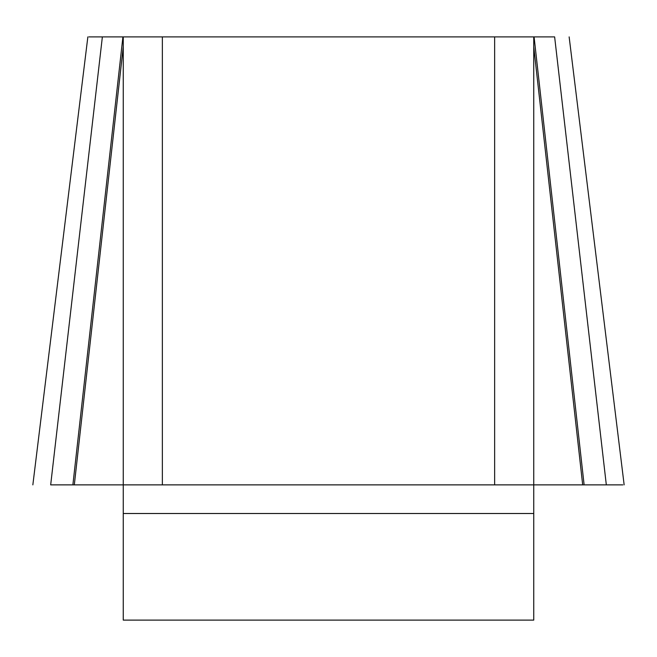<?xml version="1.0" encoding="UTF-8"?>
<svg xmlns="http://www.w3.org/2000/svg" width="657" height="657" viewBox="0 0 657 657"><rect width="100%" height="100%" fill="white"/><g stroke="black" fill="none" stroke-linecap="round" stroke-linejoin="round"><path stroke-width="0.99" d="M88.917 36.891L102.369 36.891L50.679 484.874L123.253 484.874L123.253 36.891L162.353 36.891L162.353 484.874L123.253 484.874L123.253 620.109L533.747 620.109L533.747 484.874L494.647 484.874L494.647 36.891L533.747 36.891L533.747 484.874L582.685 484.874L533.747 46.762M533.747 36.891L554.631 36.891L606.321 484.874L582.685 484.874M72.878 484.874L122.916 36.891L102.369 36.891M162.353 36.891L494.647 36.891M162.353 484.874L494.647 484.874M622.844 484.874L606.321 484.874M584.122 484.874L534.084 36.891M74.315 484.874L123.253 46.762M533.747 513.503L123.253 513.503M569.143 36.891L624.15 484.874M87.857 36.891L32.85 484.874"/></g></svg>
